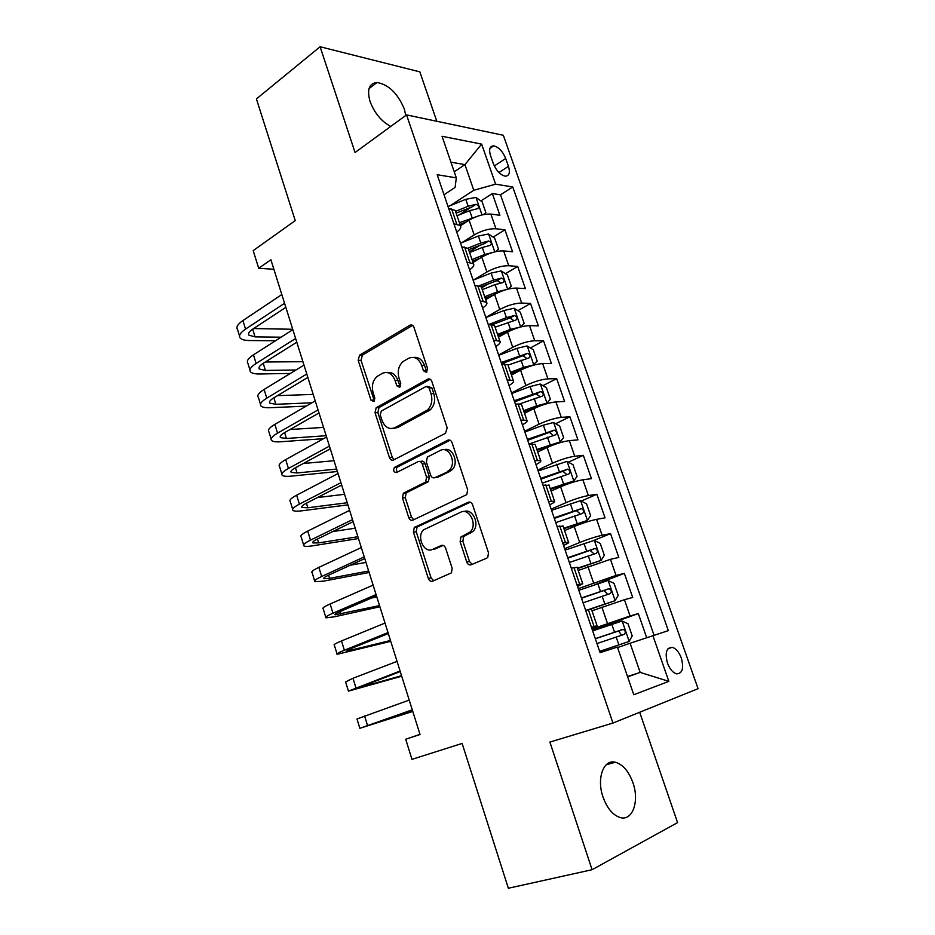 <?xml version="1.0" encoding="UTF-8"?>
<svg xmlns="http://www.w3.org/2000/svg" width="935" height="935" viewBox="0 0 935 935"><rect width="100%" height="100%" fill="white"/><g stroke="black" fill="none" stroke-linecap="round" stroke-linejoin="round"><path stroke-width="1.4" d="M426.407 372.375L427.564 368.507L413.971 327.402C413.025 325.181 411.645 324.468 409.822 325.275L359.507 355.195L358.199 360.396L370.996 400.203L374 401.618L374.83 398.065L373.158 392.875C371.394 385.933 372.714 380.44 377.132 376.408L382.193 373.416C387.815 371.055 392.116 373.416 395.084 380.498L396.791 385.758L399.642 387.324L400.753 383.537L399.035 378.266C397.223 371.253 398.591 365.667 403.114 361.506L408.396 358.385C414.217 355.919 418.646 358.28 421.708 365.468L423.462 370.798L426.407 372.375M632.925 782.688C628.717 771.27 622.862 764.444 615.347 762.235C603.624 758.939 596.378 778.352 603.017 797.029C607.201 808.483 613.021 815.343 620.466 817.622C632.738 821.094 639.563 800.898 632.925 782.688M405.79 115.461L404.294 108.939C397.702 93.371 388.598 84.559 376.992 82.49C369.08 83.332 366.777 89.69 370.085 101.564C374.503 113.088 381.386 121.386 390.748 126.435M681.323 658.065C679.02 652.057 675.982 648.481 672.195 647.324C666.398 647.546 664.808 652.794 667.45 663.067C669.752 669.086 672.791 672.686 676.554 673.854C682.421 673.586 684.011 668.326 681.323 658.065M466.764 562.052C467.745 564.413 469.206 565.336 471.135 564.787L486.714 558.172L487.789 557.365L488.479 552.76L472.642 504.865C471.649 502.504 470.188 501.627 468.248 502.247L414.275 527.492L413.445 532.167L428.347 578.484C429.282 580.81 430.684 581.71 432.519 581.208L451.465 572.851L452.166 568.293L445.609 548.132C444.639 545.806 443.225 544.918 441.355 545.467L432.484 549.418C424.058 553.754 416.227 536.573 423.508 529.876L460.745 512.193C469.288 507.576 477.703 524.558 470.399 531.805L460.873 537.052L460.113 541.716L466.764 562.052L469.487 561.514L472.163 564.354M436.797 121.27L419.838 71.855L320.109 46.75L256.412 98.923L295.25 220.613L253.198 250.615L258.703 268.275L270.893 259.766L420.025 734.501L405.697 739.246L411.973 759.349L462.124 743.442L508.348 888.25L592.077 869.714L677.571 822.613L639.68 712.26M320.109 46.75L355.055 152.498L406.55 114.9L612.951 723.059L549.897 742.074L592.077 869.714M445.481 433.291L447.164 427.809L431.841 381.457C430.883 379.189 429.469 378.43 427.622 379.189L376.197 407.707L375.04 412.756L389.463 457.624C390.374 459.856 391.718 460.651 393.483 460.008L445.481 433.291M452.072 442.652L467.652 489.765L466.799 494.592L412.849 520.129C411.049 520.702 409.682 519.848 408.747 517.569L402.459 497.993L403.371 493.212L425.635 482.028L426.57 477.177L422.304 464.076C421.358 461.796 419.967 460.99 418.144 461.633L396.545 472.537C393.693 472.304 392.992 470.609 394.406 467.43L447.772 440.21C449.665 439.532 451.102 440.338 452.072 442.652M646.693 637.693L638.313 613.57L592.369 630.026M592.03 629.033L630.073 615.978L624.44 599.709L632.703 597.442L624.346 573.389L594.999 584.644M578.262 588.653L616.025 575.422L610.45 559.317L618.806 557.435L610.532 533.628L593.889 540.43M564.646 548.693L579.7 542.499C588.173 539.133 595.653 536.725 602.128 535.288L596.6 519.346L605.038 517.838L596.846 494.276L581.243 501.055M468.482 533.359L470.071 532.658M551.171 509.143L566.026 502.644C574.406 499.138 581.85 496.777 588.372 495.562L582.902 479.795L591.423 478.65L583.311 455.322L568.41 462.194M537.835 470.001L552.491 463.199C560.778 459.564 568.2 457.25 574.756 456.257L569.345 440.654L577.935 439.859L569.918 416.776L555.647 423.719M524.629 431.269L539.109 424.163C547.291 420.399 554.689 418.132 561.28 417.361L555.939 401.921L564.6 401.477L556.664 378.628L542.966 385.641M511.562 392.934L525.856 385.536C533.943 381.644 541.318 379.423 547.945 378.862L542.651 363.575L551.393 363.47L543.539 340.866L530.367 347.949M498.635 354.984L512.742 347.306C520.737 343.285 528.076 341.111 534.75 340.761L529.514 325.637L538.326 325.859L530.542 303.478L517.861 310.642M492.792 324.796L494.603 323.779M485.826 317.421L499.757 309.462C507.67 305.324 514.975 303.185 521.695 303.045L516.506 288.073L525.376 288.623L517.686 266.463L505.438 273.71M481.63 287.781L487.988 284.03M473.519 280.021L486.901 272.003C494.732 267.749 502.013 265.645 508.757 265.715L503.626 250.896L512.567 251.772L504.947 229.835L495.959 228.759C489.18 228.491 481.922 230.548 474.185 234.93L461.913 242.621M469.347 251.831L480.298 245.064M493.119 237.139L504.947 229.835M624.44 599.709L591.984 610.8M610.45 559.317L578.204 570.479M596.6 519.346C590.114 520.702 582.657 523.086 574.219 526.499L564.565 530.566M582.902 479.795C576.369 480.917 568.936 483.266 560.603 486.808L551.077 491.085M569.345 440.654C562.776 441.554 555.367 443.856 547.127 447.538L537.73 452.002M555.939 401.921C549.324 402.599 541.938 404.855 533.792 408.665L524.512 413.317M542.651 363.575C536 364.054 528.649 366.251 520.596 370.202L511.433 375.04M529.514 325.637C522.817 325.894 515.489 328.056 507.53 332.124L498.495 337.138M516.506 288.073C509.774 288.12 502.469 290.247 494.603 294.431L485.674 299.632M503.626 250.896C496.859 250.744 489.589 252.824 481.805 257.125L472.993 262.501M490.536 155.619L493.318 163.59C496.368 170.825 500.354 175.032 505.309 176.189C509.271 175.944 510.323 172.659 508.453 166.325L505.695 158.471C502.644 151.225 498.624 147.029 493.633 145.86C489.741 146.094 488.713 149.355 490.536 155.619M406.55 114.9L503.346 135.283L698.071 688.674L612.951 723.059M627.514 676.519L640.171 672.405L630.108 643.245L668.326 630.634L512.754 186.965L495.608 184.183L473.776 190.261L450.249 205.642M652.899 635.613L668.841 681.358L633.778 694.74L617.404 647.067L600.083 652.665L437.194 174.74L456.315 177.837L442.045 136.288L481.642 144.119L495.608 184.183M654.044 635.239L500.517 194.796L492.336 193.557L499.886 215.272L490.875 214.08C484.085 213.741 476.827 215.775 469.136 220.204L460.487 225.721M456.736 232.079C460.336 229.437 461.539 227.263 460.382 225.58L453.907 223.769M455.684 211.836L455.205 210.433L448.707 208.505M591.434 627.303L597.079 625.749L591.691 628.028M591.387 609.071L585.649 610.298M577 584.948L582.739 583.767L577.538 586.514M577.152 567.405L571.273 568.129M562.73 543.06L568.55 542.242C569.286 542.592 567.615 543.656 563.536 545.432M563.069 526.195L557.061 526.428M548.6 501.616L554.525 501.16C555.308 501.686 553.707 502.901 549.687 504.806M549.149 485.417L543.001 485.171M534.633 460.639L540.64 460.523C541.482 461.224 539.939 462.591 535.989 464.601M535.369 445.083L535.124 444.382L529.093 444.37M520.818 420.095L526.908 420.318C527.808 421.194 526.312 422.702 522.431 424.817M521.73 405.171L521.45 404.352L515.337 404.002M507.156 379.984L513.315 380.545C514.273 381.585 512.836 383.233 509.014 385.465M508.243 365.69L507.915 364.743L501.721 364.066M493.622 340.305L499.874 341.182C500.88 342.397 499.512 344.173 495.737 346.511M494.895 326.619L494.533 325.555L488.257 324.55M480.251 301.047L486.574 302.25C487.638 303.618 486.317 305.535 482.612 307.977M481.689 287.957L481.291 286.788L474.933 285.467M467.009 262.209L473.402 263.717C474.524 265.248 473.25 267.281 469.604 269.829M469.592 252.543L482.308 247.459L490.197 245.438C492.067 243.848 491.541 242.375 488.654 241.008L484.435 243.614L468.634 249.727L468.178 248.406L461.75 246.782M508.757 265.715L517.686 266.463M521.695 303.045L530.542 303.478M534.75 340.761L543.539 340.866M547.945 378.862L556.664 378.628M561.28 417.361L569.918 416.776M574.756 456.257L583.311 455.322M588.372 495.562L596.846 494.276M602.128 535.288L610.532 533.628M616.025 575.422L624.346 573.389M630.073 615.978L638.313 613.57M630.108 643.245L617.579 647.558M473.776 190.261L464.929 164.618L450.939 162.164M454.246 171.806L464.929 164.618L481.642 144.119M444.02 194.749L455.1 187.409L456.315 177.837M419.979 734.337L405.697 739.246M258.703 268.275L273.885 269.268M627.654 676.905L640.171 672.405L668.841 681.358M459.284 214.863L471.275 207.126M480.894 200.931L492.336 193.557M500.517 194.796L512.754 186.965M426.956 371.931L424.502 365.433C422.211 359.554 418.623 356.889 413.714 357.427M387.23 372.504C392.057 371.885 395.61 374.526 397.901 380.428L400.25 386.798M412.557 325.392L362.359 355.183L361.039 360.384L374.432 401.173M430.182 379.236L379.014 407.567L377.857 412.604L392.279 457.355L394.079 459.704M429.142 388.013L426.196 386.412L381.293 411.084L380.218 414.801L381.994 420.306C384.893 427.388 389.182 429.866 394.85 427.716L427.412 410.056C431.608 405.848 432.8 400.39 431.012 393.67L429.142 388.013L431.935 387.92L427.798 386.365M393.191 428.37L397.656 427.529L394.85 427.716M431.935 387.92L433.793 393.565C435.581 400.262 434.389 405.708 430.205 409.904L397.656 427.529M419.897 461.458L420.925 461.352C422.749 460.71 424.139 461.528 425.086 463.795L429.34 476.862L428.417 481.7L406.164 492.862L405.241 497.63L411.529 517.16L413.679 519.731M450.097 440.21L397.211 467.149C395.973 468.821 396.078 470.457 397.527 472.035M447.234 471.614L449.244 470.176C457.168 463.211 448.999 445.376 440.28 450.46L427.353 457.11L426.372 462.042L430.649 475.167C431.608 477.458 433.01 478.288 434.868 477.656L451.991 469.873C459.401 463.409 452.739 446.486 444.125 449.77M435.99 477.528L434.868 477.656M449.992 471.298L437.638 477.341M463.994 511.574C472.502 507.798 480.204 524.348 473.122 531.337L463.608 536.585L462.848 541.236L469.487 561.514M432.356 549.476L435.242 548.927L432.484 549.418M443.178 545.397L435.242 548.927M470.293 502.177L417.057 527.059L416.227 531.723L431.093 577.923L433.653 580.717M483.524 214.571L485.884 212.677L482.121 201.785L475.857 197.425L465.77 199.319L448.04 206.541M478.954 215.751L459.401 222.729M466.775 221.712L459.997 224.447M457.028 215.775L469.662 210.655L477.598 208.692C479.398 207.138 478.86 205.677 475.997 204.309L468.154 206.261L455.532 211.392M456.128 213.145L471.836 206.997L475.997 204.309M239.524 335.945L237.572 329.576C235.877 327.215 237.654 324.211 242.913 320.565L281.821 294.548M275.486 340.761L249.435 340.539C244.678 340.469 241.592 339.627 240.155 337.991C238.472 335.677 240.26 332.72 245.543 329.108L284.567 303.291M285.841 307.346L252.579 329.237C249.026 331.644 247.81 333.631 248.932 335.186L255.056 336.88L281.084 337.184M253.607 328.559L292.737 329.272M495.714 251.655L498.519 249.213L494.72 238.215L488.479 233.995L478.381 236.006L460.523 243.17M492.628 252.462L484.727 254.484L471.988 259.568M480.286 258.048L472.526 261.145M488.654 241.008L480.789 243.018L467.932 248.161M508.102 289.114L511.281 286.133L507.436 275.019L501.218 270.94L491.109 273.067L473.133 280.173M506.431 289.558L497.525 291.732L484.704 296.769M494.147 294.7L485.195 298.218M482.273 289.675L495.082 284.626L502.972 282.557C504.853 280.932 504.351 279.448 501.464 278.069L493.54 280.149L479.188 285.818M481.209 286.694L497.21 280.582L500.178 282.592M514.25 308.351L520.678 326.958L524.173 323.417L520.292 312.197L514.098 308.246L503.977 310.502L485.873 317.561M520.351 327.051L510.452 329.365L497.537 334.356M508.558 331.574L497.981 335.653M495.094 327.192L515.898 320.039C517.756 318.403 517.277 316.895 514.449 315.516L506.431 317.655L488.666 324.562M492.207 324.702L510.019 317.958L513.07 320.039M532.856 365.363L537.193 361.085L533.277 349.748L527.106 345.95L516.973 348.323L498.741 355.323M525.084 368.098L510.907 373.486M533.663 364.942L523.518 367.385L510.51 372.34M508.032 365.094L528.953 357.918C530.799 356.258 530.332 354.727 527.55 353.337L501.207 362.535M501.616 363.738L523.004 355.709L526.089 357.871M249.961 369.968L247.927 363.364C246.291 361.202 248.137 358.362 253.467 354.844L292.854 329.658M290.317 373.439L259.731 373.977C254.998 374.035 251.924 373.334 250.533 371.85C248.909 369.746 250.767 366.952 256.108 363.458L295.624 338.482M296.804 342.21L263.121 363.399C259.533 365.725 258.27 367.607 259.357 369.021L265.411 370.435L295.986 369.991M265.353 361.997L302.917 361.693M260.491 404.306L258.387 397.457C256.809 395.505 258.714 392.829 264.102 389.439L303.992 365.106M306.224 406.117L270.121 407.718C265.4 407.905 262.361 407.344 261.017 406.024C259.451 404.13 261.379 401.501 266.791 398.135L306.785 374.012M307.86 377.424L273.768 397.878C270.133 400.133 268.824 401.886 269.876 403.16L275.872 404.306L311.951 402.798M277.473 395.657L313.19 394.406M271.115 438.959L268.941 431.853C267.422 430.123 269.397 427.622 274.855 424.361L315.235 400.881M323.568 438.679L280.605 441.776C275.895 442.091 272.891 441.671 271.594 440.514C270.086 438.831 272.073 436.376 277.555 433.139L318.052 409.892M319.022 412.954L284.509 432.683C280.827 434.845 279.483 436.493 280.488 437.627L286.414 438.48L326.175 435.71M290.072 429.504L323.568 427.412M281.844 473.928L279.588 466.588C278.127 465.069 280.173 462.743 285.701 459.599L326.584 437.019M337.418 471.509L291.182 476.137C286.496 476.593 283.527 476.312 282.265 475.319C280.827 473.858 282.884 471.579 288.436 468.47L329.436 446.112M330.289 448.835L295.355 467.816C291.627 469.896 290.236 471.427 291.194 472.409L297.061 472.958L336.647 469.078M303.302 463.503L334.029 460.71M544.556 404.376L546.87 403.219L550.353 399.14L546.391 387.686L540.255 384.028L530.098 386.541L511.749 393.471M541.353 405.463L523.962 411.704M546.87 403.219L536.713 405.79L523.623 410.699M519.813 403.873L542.148 396.195C543.971 394.5 543.515 392.957 540.792 391.555L514.227 400.764M514.589 401.816L536.117 393.845L539.25 396.101M292.667 509.236L290.329 501.627C288.938 500.342 291.054 498.191 296.652 495.188L338.038 473.507M347.89 504.865L301.853 510.814C297.19 511.41 294.244 511.281 293.041 510.452C291.662 509.213 293.789 507.109 299.41 504.129L340.924 482.682M341.672 485.066L306.306 503.275C302.531 505.274 301.093 506.676 302.005 507.518L307.814 507.775L347.224 502.75M317.409 497.56L344.571 494.299M537.158 450.319L560.217 441.893L563.641 437.592L559.644 426.009L553.532 422.503L543.364 425.144L524.886 432.017M560.217 441.893L536.865 449.466M528.988 444.043L555.483 434.857C557.283 433.139 556.851 431.573 554.174 430.158L527.398 439.392M527.702 440.292L549.383 432.367L552.527 434.728M303.594 544.871L301.187 537.006C299.854 535.942 302.028 533.978 307.708 531.103L349.62 510.346M358.467 538.525L312.629 545.818C307.977 546.543 305.079 546.578 303.91 545.9C302.601 544.895 304.787 542.978 310.49 540.138L352.53 519.615M353.161 521.648L317.351 539.074C313.529 540.979 312.045 542.265 312.921 542.943L318.66 542.896L357.906 536.725M332.802 531.559L355.23 528.205M550.481 489.332L573.704 480.976L577.07 476.429L573.026 464.742L566.937 461.387L538.163 470.959M573.704 480.976L550.247 488.631M542.3 483.126L568.947 473.928C570.736 472.187 570.315 470.597 567.685 469.171L540.699 478.416M540.956 479.164L562.776 471.298L565.956 473.764M314.627 580.845L312.138 572.723C310.876 571.881 313.12 570.105 318.87 567.37L361.307 547.548M369.138 572.489L323.498 581.149L314.885 581.699C313.646 580.927 315.901 579.186 321.675 576.486L364.241 556.898M364.767 558.581L328.512 575.212C324.632 577.024 323.113 578.192 323.931 578.718L329.599 578.356L368.671 571.005M350.263 565.231L365.971 562.402M563.945 528.754L587.332 520.468L590.639 515.688L586.561 503.86L580.495 500.669L551.568 510.323M587.332 520.468L563.758 528.217M555.752 522.607L582.563 513.397C584.328 511.632 583.919 510.031 581.348 508.593L554.139 517.838M554.338 518.434L576.311 510.627L579.501 513.221M325.766 617.17L323.183 608.767C321.991 608.171 324.305 606.57 330.137 603.975L373.1 585.111M379.902 606.745L334.473 616.796L325.964 617.836C324.796 617.299 327.121 615.744 332.965 613.185L376.069 594.567M376.489 595.875L339.779 611.7C335.852 613.418 334.274 614.459 335.057 614.821L379.54 605.588M371.452 598.049L376.805 596.916M577.561 568.585L601.1 560.369L604.361 555.343L600.223 543.399L594.192 540.372L565.126 550.084M601.1 560.369L577.421 568.211M569.357 562.496L596.32 553.298C598.061 551.498 597.664 549.874 595.139 548.436L567.709 557.692M567.861 558.125L589.985 550.376L593.199 553.123M337.009 653.834L334.344 645.15C333.222 644.799 335.607 643.397 341.509 640.942L385.021 623.061M390.76 641.328L337.149 654.301C336.051 654.009 338.447 652.653 344.372 650.234L388.025 632.598M388.317 633.544L351.151 648.539L346.277 651.263L390.503 640.487M591.095 608.919L615.02 600.702L618.21 595.42L614.038 583.358L608.042 580.483L578.823 590.277M615.02 600.702L589.108 609.363M583.089 602.818L610.216 593.608C611.934 591.785 611.56 590.137 609.082 588.688L581.441 597.956M581.535 598.225L603.8 590.546L607.025 593.468M348.358 690.848L345.611 681.896L352.998 678.261L397.059 661.384M401.723 676.215L348.439 691.129L400.087 671.014M400.262 671.575L357.614 688.067L401.571 675.713M599.651 651.414L629.08 641.457L632.212 635.929L628.004 623.727L622.032 621.027L592.661 630.891M629.08 641.457L599.639 651.356M596.986 643.56L624.264 634.362C625.959 632.504 625.597 630.833 623.178 629.372L595.303 638.652M595.338 638.757L618.573 630.996L620.98 634.339M359.823 728.213L356.983 718.98L409.226 700.081M412.779 711.418L359.846 728.307L412.277 709.817M412.335 709.992L369.056 725.209L412.732 711.266M607.481 623.481L601.883 607.142M593.526 582.774L587.975 566.61M579.7 542.499L574.219 526.499M566.026 502.644L560.603 486.808M552.491 463.199L547.127 447.538M539.109 424.163L533.792 408.665M525.856 385.536L520.596 370.202M512.742 347.306L507.53 332.124M499.757 309.462L494.603 294.431M486.901 272.003L481.805 257.125M474.185 234.93L469.136 220.204M456.783 224.108L451.593 208.891M594.087 626.52L588.302 609.573M579.677 584.293L573.961 567.533M565.43 542.522L559.773 525.938M551.323 501.207L545.736 484.809M537.38 460.336L531.851 444.113M523.588 419.908L518.119 403.862M509.937 379.914L504.526 364.031M496.438 340.34L491.085 324.632M483.079 301.187L477.773 285.642M469.861 262.443L464.613 247.062M495.959 228.759L490.875 214.08M494.323 165.986L505.695 158.471M498.939 172.554L508.453 166.325M424.502 365.433L421.708 365.468M399.607 385.664L396.791 385.758M397.901 380.428L395.084 380.498M373.836 400.087L370.996 400.203M361.039 360.384L358.199 360.396M362.535 355.066L359.694 355.078M412.487 325.333L409.822 325.275M426.255 370.751L423.462 370.798M392.279 457.355L389.463 457.624M377.857 412.604L375.04 412.756M379.388 407.321L376.56 407.461M429.971 379.131L427.622 379.189M428.534 411.049L425.752 411.201M433.793 393.565L431.012 393.67M411.529 517.16L408.747 517.569M405.241 497.63L402.459 497.993M406.818 492.406L404.037 492.757M427.716 482.191L424.934 482.518M429.34 476.862L426.57 477.177M425.086 463.795L422.304 464.076M397.609 466.869L394.815 467.161M449.712 440.058L447.772 440.21M462.848 541.236L460.113 541.716M464.555 535.895L461.82 536.363M470.55 533.231L467.816 533.698M442.512 545.269L441.355 545.467M431.093 577.923L428.347 578.484M416.227 531.723L413.445 532.167M417.816 526.51L415.046 526.954M469.744 502.037L468.248 502.247M482.004 214.898L476.02 197.53M468.154 206.261L465.77 199.319M472.058 217.621L469.662 210.655M242.913 320.565L245.543 329.108M252.672 329.167L255.056 336.88M494.767 251.877L488.631 234.101M480.789 243.018L478.381 236.006M484.727 254.484L482.308 247.459M507.658 289.231L501.382 271.033M493.54 280.149L491.109 273.067M497.525 291.732L495.082 284.626M497.163 280.594L501.429 278.081M506.431 317.655L503.977 310.502M510.452 329.365L507.985 322.189M510.019 317.958L514.343 315.527M533.756 364.837L527.258 346.043M519.451 355.557L516.973 348.323M523.518 367.385L521.029 360.127M523.004 355.709L527.387 353.36M253.467 354.844L256.108 363.458M263.226 363.341L265.411 370.435M264.102 389.439L266.791 398.135M273.861 397.819L275.872 404.306M274.855 424.361L277.555 433.139M284.614 432.625L286.414 438.48M285.701 459.599L288.436 468.47M295.46 467.757L297.061 472.958M546.963 403.114L540.407 384.121M532.611 393.845L530.098 386.541M536.713 405.79L534.201 398.462M536.117 393.845L540.559 391.578M296.652 495.188L299.41 504.129M306.411 503.229L307.814 507.775M560.31 441.787L553.684 422.597M545.9 432.519L543.364 425.144M550.049 444.592L547.501 437.194M549.383 432.367L553.871 430.193M307.708 531.103L310.49 540.138M317.456 539.027L318.66 542.896M573.786 480.859L567.101 461.469M559.329 471.614L556.769 464.157M563.524 483.816L560.953 476.324M562.776 471.298L567.323 469.218M318.87 567.37L321.675 576.486M328.617 575.165L329.599 578.356M587.414 520.351L580.647 500.751M572.898 511.106L570.315 503.568M577.14 523.436L574.546 515.875M576.311 510.627L580.927 508.64M330.137 603.975L332.965 613.185M339.884 611.654L340.656 614.155M601.182 560.24L594.344 540.442M586.619 551.019L584.001 543.41M590.897 563.478L588.267 555.834M589.985 550.376L594.66 548.483M341.509 640.942L344.372 650.234M351.256 648.493L351.805 650.281M615.101 600.562L608.194 580.553M600.48 591.364L597.827 583.662M604.805 603.952L602.152 596.226M603.8 590.546L608.545 588.746M352.998 678.261L355.884 687.646M362.733 685.682L363.06 686.746M629.162 641.317L622.184 621.085M614.482 632.13L611.806 624.346M618.853 644.846L616.177 637.051M617.766 631.137L622.57 629.442M364.592 715.941L367.513 725.431M606.172 764.795L615.347 762.235M369.044 88.58L376.992 82.49M667.987 648.726L672.195 647.324M460.382 225.58L455.205 210.433M473.402 263.717L468.178 248.406M486.574 302.25L481.291 286.788M499.874 341.182L494.533 325.555M513.315 380.545L507.915 364.743M526.908 420.318L521.45 404.352M540.64 460.523L535.124 444.382M554.525 501.16L548.95 484.856M568.55 542.242L562.928 525.75M582.739 583.767L577.047 567.101M597.079 625.749L591.329 608.895M489.963 148.326L493.633 145.86M362.359 355.183L359.507 355.195M379.014 407.567L376.197 407.707M430.205 409.904L427.412 410.056M406.164 492.862L403.371 493.212M428.417 481.7L425.635 482.028M397.211 467.149L394.406 467.43M451.991 469.873L449.244 470.176M463.608 536.585L460.873 537.052M473.122 531.337L470.399 531.805M417.057 527.059L414.275 527.492M248.511 333.83L248.932 335.186M497.21 280.582L501.464 278.069M510.148 317.935L514.449 315.516M523.226 355.662L527.55 353.337M258.972 367.771L259.357 369.021M269.514 402.027L269.876 403.16M280.161 436.598L280.488 437.627M290.914 471.485L291.194 472.409M536.433 393.775L540.792 391.555M301.76 506.712L302.005 507.518M549.78 432.286L554.174 430.158M312.711 542.265L312.921 542.943M563.256 471.205L567.685 469.171M576.872 510.522L581.348 508.593M590.628 550.259L595.139 548.436M604.524 590.417L609.082 588.688M618.573 630.996L623.178 629.372"/></g></svg>

